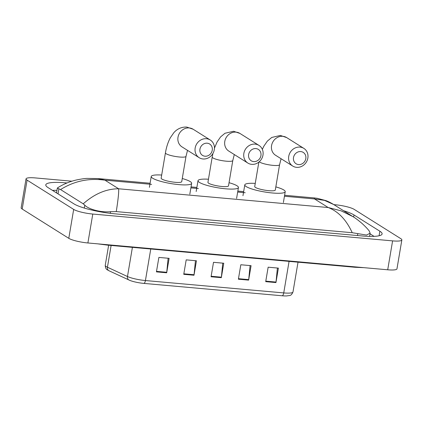 <?xml version="1.0" encoding="UTF-8"?>
<svg xmlns="http://www.w3.org/2000/svg" width="423" height="423" viewBox="0 0 423 423"><rect width="100%" height="100%" fill="white"/><g stroke="black" fill="none" stroke-linecap="round" stroke-linejoin="round"><path stroke-width="0.63" d="M282.167 295.772L143.862 283.399A12.225 2.205 -170.4 0 1 129.792 280.375A12.225 2.205 -170.4 0 1 129.137 280.095A3.728 3.056 -65.1 0 1 129.031 280.047A3.728 3.056 -65.1 0 1 127.471 276.515A14.905 2.691 9.6 0 0 145.427 280.544L283.738 292.917A3.728 1.459 95.1 0 1 282.167 295.772A12.225 2.205 -170.4 0 0 286.836 295.92C289.829 295.259 290.924 296.417 292.986 291.981L298.025 262.175M156.431 271.878L158.879 257.422L169.121 258.337L166.678 272.798L156.431 271.878M238.387 279.212L240.83 264.756L251.077 265.67L248.629 280.126L238.387 279.212M265.702 281.655L268.15 267.199L278.392 268.113L275.949 282.575L265.702 281.655M183.751 274.326L186.194 259.865L196.441 260.785L193.993 275.241L183.751 274.326M211.066 276.769L213.515 262.313L223.756 263.228L221.314 277.684L211.066 276.769M222.762 263.138L221.382 277.171A2.982 1.169 95.1 0 1 221.314 277.684M195.447 260.695L194.062 274.728A2.982 1.169 95.1 0 1 193.993 275.241M277.398 268.023L276.018 282.062A2.982 1.169 95.1 0 1 275.949 282.575M250.083 265.581L248.698 279.614A2.982 1.169 95.1 0 1 248.629 280.126M168.127 258.252L166.741 272.285A2.982 1.169 95.1 0 1 166.678 272.798M333.858 204.632L335.106 204.743A14.905 2.691 -170.4 0 1 354.215 209.39L400.808 238.672A14.905 2.691 -170.4 0 1 401.85 239.936L396.959 268.854A14.905 2.691 -170.4 0 1 387.711 269.789L87.894 242.971A14.905 2.691 -170.4 0 1 68.785 238.323L22.192 209.041A14.905 2.691 -170.4 0 1 21.15 207.778L26.041 178.86A14.905 2.691 -170.4 0 1 35.289 177.924L71.921 181.203M401.85 239.936A14.905 2.691 -170.4 0 1 392.602 240.877L92.785 214.054A14.905 2.691 -170.4 0 1 73.676 209.406L27.083 180.124A14.905 2.691 -170.4 0 1 26.041 178.86M67.014 182.963L65.671 182.842A32.053 5.785 9.6 0 0 45.784 184.862A32.053 5.785 9.6 0 0 48.021 187.579L73.909 203.849A32.053 5.785 9.6 0 0 114.993 213.837L362.22 235.955A32.053 5.785 9.6 0 0 382.106 233.935A32.053 5.785 9.6 0 0 379.87 231.217L353.982 214.953A32.053 5.785 9.6 0 0 343.539 210.717M56.952 190.361A32.053 5.785 9.6 0 0 52.5 190.398M374.043 236.357L370.03 233.829M369.21 230.947L370.13 233.221L366.477 235.051L352.232 232.713L116.262 211.6L110.535 211.674C100.558 212.737 88.164 209.025 84.78 205.155L83.236 203.817L60.547 189.562L57.327 188.124L57.533 187.886C63.408 184.132 69.8 181.478 76.706 179.912C81.581 178.94 85.086 178.437 87.228 178.411L97.755 178.559L104.946 180.187C88.999 177.887 74.199 181.012 60.547 189.562M83.236 203.817C94.498 193.824 106.295 188.811 118.625 188.78C118.958 191.793 118.17 199.397 116.262 211.6M352.232 232.713C346.305 219.807 338.294 211.415 328.2 207.529L341.123 210.839L353.009 216.671L333.61 204.478L324.483 200.38L314.522 198.932L314.173 197.922L284.616 195.278M255.883 148.584A6.71 6.049 122.1 0 0 248.634 154.543A6.71 6.049 122.1 0 0 253.684 161.597A6.71 6.049 122.1 0 0 260.928 155.643A6.71 6.049 122.1 0 0 255.883 148.584M251.711 164.357A10.438 9.412 -57.9 0 1 247.867 163.072A10.438 9.412 -57.9 0 1 244.446 151.233A10.438 9.412 -57.9 0 1 255.132 144.116A10.438 9.412 -57.9 0 1 258.971 145.401A10.438 9.412 -57.9 0 1 262.392 157.234A10.438 9.412 -57.9 0 1 251.711 164.357M207.936 182.361A10.438 1.882 9.6 0 0 208.666 183.244A10.438 1.882 9.6 0 0 220.013 186.273A10.438 1.882 9.6 0 0 228.515 185.84L232.793 160.539A10.438 1.882 9.6 0 1 226.321 161.195A10.438 1.882 9.6 0 1 212.943 157.943A10.438 1.882 9.6 0 1 212.214 157.055L207.936 182.361M229.044 182.699A20.5 3.701 -170.4 0 1 237.007 185.776A20.5 3.701 -170.4 0 1 238.435 187.516A20.5 3.701 -170.4 0 1 221.737 188.367A20.5 3.701 -170.4 0 1 199.445 182.419A20.5 3.701 -170.4 0 1 198.012 180.679A20.5 3.701 -170.4 0 1 208.465 179.22M300.758 151.571A6.71 6.049 122.1 0 0 293.509 157.525A6.71 6.049 122.1 0 0 298.559 164.584A6.71 6.049 122.1 0 0 305.803 158.625A6.71 6.049 122.1 0 0 300.758 151.571M296.581 167.339A10.438 9.412 -57.9 0 1 292.742 166.059A10.438 9.412 -57.9 0 1 289.321 154.221A10.438 9.412 -57.9 0 1 300.007 147.098A10.438 9.412 -57.9 0 1 303.846 148.383A10.438 9.412 -57.9 0 1 307.267 160.222A10.438 9.412 -57.9 0 1 296.581 167.339M258.855 162.094L254.72 186.543A10.438 1.882 9.6 0 0 255.444 187.426A10.438 1.882 9.6 0 0 266.797 190.456A10.438 1.882 9.6 0 0 275.299 190.022L279.577 164.721A10.438 1.882 9.6 0 1 273.099 165.377A10.438 1.882 9.6 0 1 259.727 162.125A10.438 1.882 9.6 0 1 259.246 161.76M275.828 186.881A20.5 3.701 -170.4 0 1 283.785 189.964A20.5 3.701 -170.4 0 1 285.218 191.704A20.5 3.701 -170.4 0 1 268.52 192.55A20.5 3.701 -170.4 0 1 246.228 186.601A20.5 3.701 -170.4 0 1 244.795 184.867A20.5 3.701 -170.4 0 1 255.249 183.402M207.196 143.201A6.71 6.049 122.1 0 0 199.947 149.155A6.71 6.049 122.1 0 0 204.991 156.214A6.71 6.049 122.1 0 0 212.24 150.255A6.71 6.049 122.1 0 0 207.196 143.201M203.019 158.974A10.438 9.412 -57.9 0 1 199.18 157.689A10.438 9.412 -57.9 0 1 195.759 145.85A10.438 9.412 -57.9 0 1 206.445 138.728A10.438 9.412 -57.9 0 1 210.284 140.013A10.438 9.412 -57.9 0 1 213.705 151.852A10.438 9.412 -57.9 0 1 203.019 158.974M161.152 178.173A10.438 1.882 9.6 0 0 161.882 179.056A10.438 1.882 9.6 0 0 173.229 182.086A10.438 1.882 9.6 0 0 181.731 181.652L186.009 156.351A10.438 1.882 9.6 0 1 179.537 157.012A10.438 1.882 9.6 0 1 166.16 153.755A10.438 1.882 9.6 0 1 165.43 152.872L161.152 178.173M182.265 178.511A20.5 3.701 -170.4 0 1 190.223 181.594A20.5 3.701 -170.4 0 1 191.656 183.333A20.5 3.701 -170.4 0 1 174.953 184.179A20.5 3.701 -170.4 0 1 152.661 178.231A20.5 3.701 -170.4 0 1 151.233 176.497A20.5 3.701 -170.4 0 1 161.686 175.032M143.862 283.399A3.728 1.459 -84.9 0 0 145.427 280.544L150.762 249.004M289.073 261.377L283.738 292.917A14.905 2.691 9.6 0 0 292.986 291.981M109.097 270.81A3.728 3.056 -65.1 0 1 108.997 270.762A3.728 3.056 -65.1 0 1 107.437 267.23L127.471 276.515L132.404 247.36M129.792 280.375L108.997 270.762C107.648 269.673 105.528 270.133 105.242 265.353A14.905 2.691 9.6 0 0 107.437 267.23L111.117 245.456M211.151 276.256L221.382 277.171M238.472 278.699L248.698 279.614M265.792 281.147L276.018 282.062M183.836 273.813L194.062 274.728M156.515 271.37L166.741 272.285M108.637 244.827A5.964 2.337 95.1 0 1 107.754 245.155L354.987 267.273A5.964 2.337 95.1 0 0 355.865 266.945M151.624 184.359L104.946 180.187L118.625 188.78L328.2 207.529L314.522 198.932L284.452 196.246M190.884 187.875L198.408 188.547M237.668 192.058L245.192 192.729M27.083 180.124L22.192 209.041M73.676 209.406L68.785 238.323M92.785 214.054L87.894 242.971M392.602 240.877L387.711 269.789M65.544 183.587L65.671 182.842M353.628 217.062L353.982 214.953M379.098 235.77L379.87 231.217M357.467 235.532L357.763 233.792M110.255 213.335L110.535 211.674M84.288 208.063L84.78 205.155M58.046 193.882L58.892 188.885M214.44 148.119L217.105 141.954L220.579 136.925L224.978 133.266L233.602 131.267L239.899 133.414A10.438 9.412 122.1 0 0 236.06 132.129A10.438 9.412 122.1 0 0 225.374 139.246A10.438 9.412 122.1 0 0 228.795 151.085L247.867 163.072M262.339 149.367L263.883 146.141L267.357 141.108L271.762 137.449L280.386 135.45L286.683 137.597A10.438 9.412 122.1 0 0 282.839 136.312A10.438 9.412 122.1 0 0 272.153 143.434A10.438 9.412 122.1 0 0 275.574 155.267L292.742 166.059M165.43 152.872C166.387 147.151 168.021 142.117 170.321 137.771L173.795 132.737C175.794 130.374 180.039 126.736 186.818 127.08L193.115 129.227A10.438 9.412 122.1 0 0 189.277 127.942A10.438 9.412 122.1 0 0 178.591 135.064A10.438 9.412 122.1 0 0 182.012 146.897L199.18 157.689M105.242 265.353L108.642 245.234M363.875 267.659L354.987 267.273M97.443 243.822L107.754 245.155M369.596 236.388L370.13 233.221M56.518 192.92L57.327 188.124M243.653 191.614L237.832 191.09M196.875 187.426L191.048 186.908M150.091 183.244L97.755 178.559M353.009 216.671C355.024 217.808 357.985 220.023 361.898 223.312C365.202 226.342 367.64 228.891 369.216 230.947M314.173 197.922L317.224 198.302L325.805 200.587C327.873 201.306 330.474 202.596 333.599 204.473M234.305 154.548L232.793 160.539M198.012 180.679L196.177 191.524M238.435 187.516L236.6 198.361M239.899 133.414L258.971 145.401M212.922 153.491L212.214 157.055M281.089 158.731L279.577 164.721M244.795 184.867L242.961 195.706M285.218 191.704L283.384 202.543M286.683 137.597L303.846 148.383M187.521 150.361L186.009 156.351M151.233 176.497L149.398 187.336M191.656 183.333L189.821 194.173M193.115 129.227L210.284 140.013"/></g></svg>
